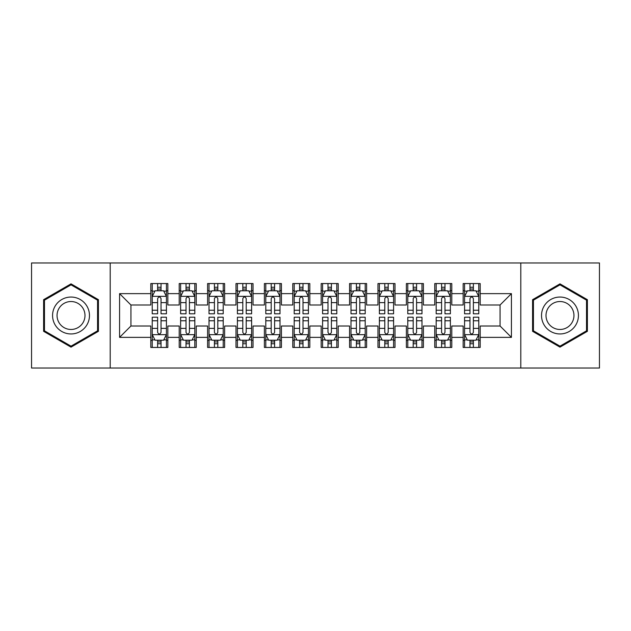 <?xml version="1.0" encoding="UTF-8"?>
<svg xmlns="http://www.w3.org/2000/svg" width="631" height="631" viewBox="0 0 631 631"><rect width="100%" height="100%" fill="white"/><g stroke="black" fill="none" stroke-linecap="round" stroke-linejoin="round"><path stroke-width="0.95" d="M520.796 368.031L599.45 368.031L599.45 262.969L520.796 262.969L520.796 368.031L110.204 368.031L110.204 262.969L31.55 262.969L31.55 368.031L110.204 368.031M520.796 262.969L110.204 262.969M119.574 337.364L119.574 293.636L150.809 293.636L150.809 304.994L130.933 304.994L130.933 326.006L119.574 337.364L150.809 337.364L150.809 347.444L167.846 347.444L167.846 337.364L179.204 337.364L179.204 347.444L196.241 347.444L196.241 337.364L207.599 337.364L207.599 347.444L224.636 347.444L224.636 337.364L235.994 337.364L235.994 347.444L253.031 347.444L253.031 337.364L264.389 337.364L264.389 347.444L281.426 347.444L281.426 337.364L292.784 337.364L292.784 347.444L309.821 347.444L309.821 337.364L321.179 337.364L321.179 347.444L338.216 347.444L338.216 337.364L349.574 337.364L349.574 347.444L366.611 347.444L366.611 337.364L377.969 337.364L377.969 347.444L395.006 347.444L395.006 337.364L406.364 337.364L406.364 347.444L423.401 347.444L423.401 337.364L434.759 337.364L434.759 347.444L451.796 347.444L451.796 337.364L463.154 337.364L463.154 347.444L480.191 347.444L480.191 326.006L500.067 326.006L500.067 304.994L480.191 304.994L480.191 293.636L511.425 293.636L511.425 337.364L480.191 337.364M480.191 293.636L480.191 283.556L463.154 283.556L463.154 293.636L451.796 293.636L451.796 283.556L434.759 283.556L434.759 293.636L423.401 293.636L423.401 283.556L406.364 283.556L406.364 293.636L395.006 293.636L395.006 283.556L377.969 283.556L377.969 293.636L366.611 293.636L366.611 283.556L349.574 283.556L349.574 293.636L338.216 293.636L338.216 283.556L321.179 283.556L321.179 293.636L309.821 293.636L309.821 283.556L292.784 283.556L292.784 293.636L281.426 293.636L281.426 283.556L264.389 283.556L264.389 293.636L253.031 293.636L253.031 283.556L235.994 283.556L235.994 293.636L224.636 293.636L224.636 283.556L207.599 283.556L207.599 293.636L196.241 293.636L196.241 283.556L179.204 283.556L179.204 293.636L167.846 293.636L167.846 283.556L150.809 283.556L150.809 293.636M451.796 337.364L451.796 326.006L463.154 326.006L463.154 337.364M511.425 293.636L500.067 304.994M423.401 337.364L423.401 326.006L434.759 326.006L434.759 337.364M463.154 293.636L463.154 304.994L451.796 304.994L451.796 293.636M395.006 337.364L395.006 326.006L406.364 326.006L406.364 337.364M434.759 293.636L434.759 304.994L423.401 304.994L423.401 293.636M366.611 337.364L366.611 326.006L377.969 326.006L377.969 337.364M406.364 293.636L406.364 304.994L395.006 304.994L395.006 293.636M338.216 337.364L338.216 326.006L349.574 326.006L349.574 337.364M377.969 293.636L377.969 304.994L366.611 304.994L366.611 293.636M309.821 337.364L309.821 326.006L321.179 326.006L321.179 337.364M349.574 293.636L349.574 304.994L338.216 304.994L338.216 293.636M281.426 337.364L281.426 326.006L292.784 326.006L292.784 337.364M321.179 293.636L321.179 304.994L309.821 304.994L309.821 293.636M253.031 337.364L253.031 326.006L264.389 326.006L264.389 337.364M292.784 293.636L292.784 304.994L281.426 304.994L281.426 293.636M224.636 337.364L224.636 326.006L235.994 326.006L235.994 337.364M264.389 293.636L264.389 304.994L253.031 304.994L253.031 293.636M196.241 337.364L196.241 326.006L207.599 326.006L207.599 337.364M235.994 293.636L235.994 304.994L224.636 304.994L224.636 293.636M167.846 337.364L167.846 326.006L179.204 326.006L179.204 337.364M207.599 293.636L207.599 304.994L196.241 304.994L196.241 293.636M130.933 326.006L150.809 326.006L150.809 337.364M179.204 293.636L179.204 304.994L167.846 304.994L167.846 293.636M463.154 290.654L464.574 290.654M478.771 290.654L480.191 290.654M434.759 290.654L436.179 290.654M450.376 290.654L451.796 290.654M406.364 290.654L407.784 290.654M421.981 290.654L423.401 290.654M377.969 290.654L379.389 290.654M393.586 290.654L395.006 290.654M349.574 290.654L350.994 290.654M365.191 290.654L366.611 290.654M321.179 290.654L322.599 290.654M336.796 290.654L338.216 290.654M292.784 290.654L294.204 290.654M308.401 290.654L309.821 290.654M264.389 290.654L265.809 290.654M280.006 290.654L281.426 290.654M235.994 290.654L237.414 290.654M251.611 290.654L253.031 290.654M207.599 290.654L209.019 290.654M223.216 290.654L224.636 290.654M179.204 290.654L180.624 290.654M194.821 290.654L196.241 290.654M150.809 290.654L152.229 290.654M166.426 290.654L167.846 290.654M150.809 340.346L152.229 340.346M166.426 340.346L167.846 340.346M179.204 340.346L180.624 340.346M194.821 340.346L196.241 340.346M207.599 340.346L209.019 340.346M223.216 340.346L224.636 340.346M235.994 340.346L237.414 340.346M251.611 340.346L253.031 340.346M264.389 340.346L265.809 340.346M280.006 340.346L281.426 340.346M292.784 340.346L294.204 340.346M308.401 340.346L309.821 340.346M321.179 340.346L322.599 340.346M336.796 340.346L338.216 340.346M349.574 340.346L350.994 340.346M365.191 340.346L366.611 340.346M377.969 340.346L379.389 340.346M393.586 340.346L395.006 340.346M406.364 340.346L407.784 340.346M421.981 340.346L423.401 340.346M434.759 340.346L436.179 340.346M450.376 340.346L451.796 340.346M463.154 340.346L464.574 340.346M478.771 340.346L480.191 340.346M119.574 293.636L130.933 304.994M500.067 326.006L511.425 337.364M98.42 299.678L71.019 283.863L43.618 299.678L43.618 331.322L71.019 347.137L98.42 331.322L98.42 299.678M532.58 299.678L532.58 331.322L559.981 347.137L587.382 331.322L587.382 299.678L559.981 283.863L532.58 299.678M161.031 287.247L157.624 287.247M166.426 310.239L161.031 310.239L161.031 313.796L166.426 313.796L166.426 296.475L163.587 290.796L155.068 290.796L152.229 296.475L152.229 313.796L157.624 313.796L157.624 310.239L152.229 310.239M152.229 296.475L152.229 283.556M166.426 296.475L166.426 283.556M157.624 290.796L157.624 283.556M161.031 283.556L161.031 290.796M161.031 310.239L161.031 298.605C159.895 296.42 158.76 296.42 157.624 298.605L157.624 310.239M161.031 290.654L157.624 290.654M157.624 343.753L161.031 343.753M152.229 320.761L157.624 320.761L157.624 317.204L152.229 317.204L152.229 334.525L155.068 340.204L163.587 340.204L166.426 334.525L166.426 317.204L161.031 317.204L161.031 320.761L166.426 320.761M166.426 334.525L166.426 347.444M152.229 334.525L152.229 347.444M161.031 340.204L161.031 347.444M157.624 347.444L157.624 340.204M157.624 320.761L157.624 332.395C158.76 334.58 159.895 334.58 161.031 332.395L161.031 320.761M157.624 340.346L161.031 340.346M189.426 287.247L186.019 287.247M194.821 310.239L189.426 310.239L189.426 313.796L194.821 313.796L194.821 296.475L191.982 290.796L183.463 290.796L180.624 296.475L180.624 313.796L186.019 313.796L186.019 310.239L180.624 310.239M180.624 296.475L180.624 283.556M194.821 296.475L194.821 283.556M186.019 290.796L186.019 283.556M189.426 283.556L189.426 290.796M189.426 310.239L189.426 298.605C188.29 296.42 187.155 296.42 186.019 298.605L186.019 310.239M189.426 290.654L186.019 290.654M217.821 287.247L214.414 287.247M223.216 310.239L217.821 310.239L217.821 313.796L223.216 313.796L223.216 296.475L220.377 290.796L211.858 290.796L209.019 296.475L209.019 313.796L214.414 313.796L214.414 310.239L209.019 310.239M209.019 296.475L209.019 283.556M223.216 296.475L223.216 283.556M214.414 290.796L214.414 283.556M217.821 283.556L217.821 290.796M217.821 310.239L217.821 298.605C216.685 296.42 215.55 296.42 214.414 298.605L214.414 310.239M217.821 290.654L214.414 290.654M186.019 343.753L189.426 343.753M180.624 320.761L186.019 320.761L186.019 317.204L180.624 317.204L180.624 334.525L183.463 340.204L191.982 340.204L194.821 334.525L194.821 317.204L189.426 317.204L189.426 320.761L194.821 320.761M194.821 334.525L194.821 347.444M180.624 334.525L180.624 347.444M189.426 340.204L189.426 347.444M186.019 347.444L186.019 340.204M186.019 320.761L186.019 332.395C187.155 334.58 188.29 334.58 189.426 332.395L189.426 320.761M186.019 340.346L189.426 340.346M214.414 343.753L217.821 343.753M209.019 320.761L214.414 320.761L214.414 317.204L209.019 317.204L209.019 334.525L211.858 340.204L220.377 340.204L223.216 334.525L223.216 317.204L217.821 317.204L217.821 320.761L223.216 320.761M223.216 334.525L223.216 347.444M209.019 334.525L209.019 347.444M217.821 340.204L217.821 347.444M214.414 347.444L214.414 340.204M214.414 320.761L214.414 332.395C215.55 334.58 216.685 334.58 217.821 332.395L217.821 320.761M214.414 340.346L217.821 340.346M86.999 306.272A18.457 18.457 0 0 0 61.791 299.52A18.457 18.457 0 0 0 55.039 324.728A18.457 18.457 0 0 0 80.247 331.48A18.457 18.457 0 0 0 86.999 306.272M83.118 308.512A13.977 13.977 0 0 0 64.031 303.401A13.977 13.977 0 0 0 58.92 322.488A13.977 13.977 0 0 0 78.007 327.599A13.977 13.977 0 0 0 83.118 308.512M71.019 346.159L44.47 330.825L44.47 300.175L71.019 284.841L97.568 300.175L97.568 330.825L71.019 346.159M575.961 306.272A18.457 18.457 0 0 0 550.753 299.52A18.457 18.457 0 0 0 544.001 324.728A18.457 18.457 0 0 0 569.209 331.48A18.457 18.457 0 0 0 575.961 306.272M572.08 308.512A13.977 13.977 0 0 0 552.993 303.401A13.977 13.977 0 0 0 547.882 322.488A13.977 13.977 0 0 0 566.969 327.599A13.977 13.977 0 0 0 572.08 308.512M559.981 346.159L533.432 330.825L533.432 300.175L559.981 284.841L586.53 300.175L586.53 330.825L559.981 346.159M246.216 287.247L242.809 287.247M251.611 310.239L246.216 310.239L246.216 313.796L251.611 313.796L251.611 296.475L248.772 290.796L240.253 290.796L237.414 296.475L237.414 313.796L242.809 313.796L242.809 310.239L237.414 310.239M237.414 296.475L237.414 283.556M251.611 296.475L251.611 283.556M242.809 290.796L242.809 283.556M246.216 283.556L246.216 290.796M246.216 310.239L246.216 298.605C245.08 296.42 243.945 296.42 242.809 298.605L242.809 310.239M246.216 290.654L242.809 290.654M274.611 287.247L271.204 287.247M280.006 310.239L274.611 310.239L274.611 313.796L280.006 313.796L280.006 296.475L277.167 290.796L268.648 290.796L265.809 296.475L265.809 313.796L271.204 313.796L271.204 310.239L265.809 310.239M265.809 296.475L265.809 283.556M280.006 296.475L280.006 283.556M271.204 290.796L271.204 283.556M274.611 283.556L274.611 290.796M274.611 310.239L274.611 298.605C273.475 296.42 272.34 296.42 271.204 298.605L271.204 310.239M274.611 290.654L271.204 290.654M242.809 343.753L246.216 343.753M237.414 320.761L242.809 320.761L242.809 317.204L237.414 317.204L237.414 334.525L240.253 340.204L248.772 340.204L251.611 334.525L251.611 317.204L246.216 317.204L246.216 320.761L251.611 320.761M251.611 334.525L251.611 347.444M237.414 334.525L237.414 347.444M246.216 340.204L246.216 347.444M242.809 347.444L242.809 340.204M242.809 320.761L242.809 332.395C243.945 334.58 245.08 334.58 246.216 332.395L246.216 320.761M242.809 340.346L246.216 340.346M271.204 343.753L274.611 343.753M265.809 320.761L271.204 320.761L271.204 317.204L265.809 317.204L265.809 334.525L268.648 340.204L277.167 340.204L280.006 334.525L280.006 317.204L274.611 317.204L274.611 320.761L280.006 320.761M280.006 334.525L280.006 347.444M265.809 334.525L265.809 347.444M274.611 340.204L274.611 347.444M271.204 347.444L271.204 340.204M271.204 320.761L271.204 332.395C272.34 334.58 273.475 334.58 274.611 332.395L274.611 320.761M271.204 340.346L274.611 340.346M303.006 287.247L299.599 287.247M308.401 310.239L303.006 310.239L303.006 313.796L308.401 313.796L308.401 296.475L305.562 290.796L297.043 290.796L294.204 296.475L294.204 313.796L299.599 313.796L299.599 310.239L294.204 310.239M294.204 296.475L294.204 283.556M308.401 296.475L308.401 283.556M299.599 290.796L299.599 283.556M303.006 283.556L303.006 290.796M303.006 310.239L303.006 298.605C301.87 296.42 300.735 296.42 299.599 298.605L299.599 310.239M303.006 290.654L299.599 290.654M299.599 343.753L303.006 343.753M294.204 320.761L299.599 320.761L299.599 317.204L294.204 317.204L294.204 334.525L297.043 340.204L305.562 340.204L308.401 334.525L308.401 317.204L303.006 317.204L303.006 320.761L308.401 320.761M308.401 334.525L308.401 347.444M294.204 334.525L294.204 347.444M303.006 340.204L303.006 347.444M299.599 347.444L299.599 340.204M299.599 320.761L299.599 332.395C300.735 334.58 301.87 334.58 303.006 332.395L303.006 320.761M299.599 340.346L303.006 340.346M331.401 287.247L327.994 287.247M336.796 310.239L331.401 310.239L331.401 313.796L336.796 313.796L336.796 296.475L333.957 290.796L325.438 290.796L322.599 296.475L322.599 313.796L327.994 313.796L327.994 310.239L322.599 310.239M322.599 296.475L322.599 283.556M336.796 296.475L336.796 283.556M327.994 290.796L327.994 283.556M331.401 283.556L331.401 290.796M331.401 310.239L331.401 298.605C330.265 296.42 329.13 296.42 327.994 298.605L327.994 310.239M331.401 290.654L327.994 290.654M327.994 343.753L331.401 343.753M322.599 320.761L327.994 320.761L327.994 317.204L322.599 317.204L322.599 334.525L325.438 340.204L333.957 340.204L336.796 334.525L336.796 317.204L331.401 317.204L331.401 320.761L336.796 320.761M336.796 334.525L336.796 347.444M322.599 334.525L322.599 347.444M331.401 340.204L331.401 347.444M327.994 347.444L327.994 340.204M327.994 320.761L327.994 332.395C329.13 334.58 330.265 334.58 331.401 332.395L331.401 320.761M327.994 340.346L331.401 340.346M359.796 287.247L356.389 287.247M365.191 310.239L359.796 310.239L359.796 313.796L365.191 313.796L365.191 296.475L362.352 290.796L353.833 290.796L350.994 296.475L350.994 313.796L356.389 313.796L356.389 310.239L350.994 310.239M350.994 296.475L350.994 283.556M365.191 296.475L365.191 283.556M356.389 290.796L356.389 283.556M359.796 283.556L359.796 290.796M359.796 310.239L359.796 298.605C358.66 296.42 357.525 296.42 356.389 298.605L356.389 310.239M359.796 290.654L356.389 290.654M356.389 343.753L359.796 343.753M350.994 320.761L356.389 320.761L356.389 317.204L350.994 317.204L350.994 334.525L353.833 340.204L362.352 340.204L365.191 334.525L365.191 317.204L359.796 317.204L359.796 320.761L365.191 320.761M365.191 334.525L365.191 347.444M350.994 334.525L350.994 347.444M359.796 340.204L359.796 347.444M356.389 347.444L356.389 340.204M356.389 320.761L356.389 332.395C357.525 334.58 358.66 334.58 359.796 332.395L359.796 320.761M356.389 340.346L359.796 340.346M388.191 287.247L384.784 287.247M393.586 310.239L388.191 310.239L388.191 313.796L393.586 313.796L393.586 296.475L390.747 290.796L382.228 290.796L379.389 296.475L379.389 313.796L384.784 313.796L384.784 310.239L379.389 310.239M379.389 296.475L379.389 283.556M393.586 296.475L393.586 283.556M384.784 290.796L384.784 283.556M388.191 283.556L388.191 290.796M388.191 310.239L388.191 298.605C387.055 296.42 385.92 296.42 384.784 298.605L384.784 310.239M388.191 290.654L384.784 290.654M384.784 343.753L388.191 343.753M379.389 320.761L384.784 320.761L384.784 317.204L379.389 317.204L379.389 334.525L382.228 340.204L390.747 340.204L393.586 334.525L393.586 317.204L388.191 317.204L388.191 320.761L393.586 320.761M393.586 334.525L393.586 347.444M379.389 334.525L379.389 347.444M388.191 340.204L388.191 347.444M384.784 347.444L384.784 340.204M384.784 320.761L384.784 332.395C385.92 334.58 387.055 334.58 388.191 332.395L388.191 320.761M384.784 340.346L388.191 340.346M416.586 287.247L413.179 287.247M421.981 310.239L416.586 310.239L416.586 313.796L421.981 313.796L421.981 296.475L419.142 290.796L410.623 290.796L407.784 296.475L407.784 313.796L413.179 313.796L413.179 310.239L407.784 310.239M407.784 296.475L407.784 283.556M421.981 296.475L421.981 283.556M413.179 290.796L413.179 283.556M416.586 283.556L416.586 290.796M416.586 310.239L416.586 298.605C415.45 296.42 414.315 296.42 413.179 298.605L413.179 310.239M416.586 290.654L413.179 290.654M413.179 343.753L416.586 343.753M407.784 320.761L413.179 320.761L413.179 317.204L407.784 317.204L407.784 334.525L410.623 340.204L419.142 340.204L421.981 334.525L421.981 317.204L416.586 317.204L416.586 320.761L421.981 320.761M421.981 334.525L421.981 347.444M407.784 334.525L407.784 347.444M416.586 340.204L416.586 347.444M413.179 347.444L413.179 340.204M413.179 320.761L413.179 332.395C414.315 334.58 415.45 334.58 416.586 332.395L416.586 320.761M413.179 340.346L416.586 340.346M444.981 287.247L441.574 287.247M450.376 310.239L444.981 310.239L444.981 313.796L450.376 313.796L450.376 296.475L447.537 290.796L439.018 290.796L436.179 296.475L436.179 313.796L441.574 313.796L441.574 310.239L436.179 310.239M436.179 296.475L436.179 283.556M450.376 296.475L450.376 283.556M441.574 290.796L441.574 283.556M444.981 283.556L444.981 290.796M444.981 310.239L444.981 298.605C443.845 296.42 442.71 296.42 441.574 298.605L441.574 310.239M444.981 290.654L441.574 290.654M441.574 343.753L444.981 343.753M436.179 320.761L441.574 320.761L441.574 317.204L436.179 317.204L436.179 334.525L439.018 340.204L447.537 340.204L450.376 334.525L450.376 317.204L444.981 317.204L444.981 320.761L450.376 320.761M450.376 334.525L450.376 347.444M436.179 334.525L436.179 347.444M444.981 340.204L444.981 347.444M441.574 347.444L441.574 340.204M441.574 320.761L441.574 332.395C442.71 334.58 443.845 334.58 444.981 332.395L444.981 320.761M441.574 340.346L444.981 340.346M473.376 287.247L469.969 287.247M478.771 310.239L473.376 310.239L473.376 313.796L478.771 313.796L478.771 296.475L475.932 290.796L467.413 290.796L464.574 296.475L464.574 313.796L469.969 313.796L469.969 310.239L464.574 310.239M464.574 296.475L464.574 283.556M478.771 296.475L478.771 283.556M469.969 290.796L469.969 283.556M473.376 283.556L473.376 290.796M473.376 310.239L473.376 298.605C472.24 296.42 471.105 296.42 469.969 298.605L469.969 310.239M473.376 290.654L469.969 290.654M469.969 343.753L473.376 343.753M464.574 320.761L469.969 320.761L469.969 317.204L464.574 317.204L464.574 334.525L467.413 340.204L475.932 340.204L478.771 334.525L478.771 317.204L473.376 317.204L473.376 320.761L478.771 320.761M478.771 334.525L478.771 347.444M464.574 334.525L464.574 347.444M473.376 340.204L473.376 347.444M469.969 347.444L469.969 340.204M469.969 320.761L469.969 332.395C471.105 334.58 472.24 334.58 473.376 332.395L473.376 320.761M469.969 340.346L473.376 340.346M166.355 296.333L152.3 296.333M152.229 291.136L154.895 291.136M163.76 291.136L166.426 291.136M157.624 302.628L152.229 302.628M166.426 302.628L161.031 302.628M161.031 289.053L157.624 289.053M152.3 334.667L166.355 334.667M166.426 339.864L163.76 339.864M154.895 339.864L152.229 339.864M161.031 328.372L166.426 328.372M152.229 328.372L157.624 328.372M157.624 341.947L161.031 341.947M194.75 296.333L180.695 296.333M180.624 291.136L183.29 291.136M192.155 291.136L194.821 291.136M186.019 302.628L180.624 302.628M194.821 302.628L189.426 302.628M189.426 289.053L186.019 289.053M223.145 296.333L209.09 296.333M209.019 291.136L211.685 291.136M220.55 291.136L223.216 291.136M214.414 302.628L209.019 302.628M223.216 302.628L217.821 302.628M217.821 289.053L214.414 289.053M180.695 334.667L194.75 334.667M194.821 339.864L192.155 339.864M183.29 339.864L180.624 339.864M189.426 328.372L194.821 328.372M180.624 328.372L186.019 328.372M186.019 341.947L189.426 341.947M209.09 334.667L223.145 334.667M223.216 339.864L220.55 339.864M211.685 339.864L209.019 339.864M217.821 328.372L223.216 328.372M209.019 328.372L214.414 328.372M214.414 341.947L217.821 341.947M251.54 296.333L237.485 296.333M237.414 291.136L240.08 291.136M248.945 291.136L251.611 291.136M242.809 302.628L237.414 302.628M251.611 302.628L246.216 302.628M246.216 289.053L242.809 289.053M279.935 296.333L265.88 296.333M265.809 291.136L268.475 291.136M277.34 291.136L280.006 291.136M271.204 302.628L265.809 302.628M280.006 302.628L274.611 302.628M274.611 289.053L271.204 289.053M237.485 334.667L251.54 334.667M251.611 339.864L248.945 339.864M240.08 339.864L237.414 339.864M246.216 328.372L251.611 328.372M237.414 328.372L242.809 328.372M242.809 341.947L246.216 341.947M265.88 334.667L279.935 334.667M280.006 339.864L277.34 339.864M268.475 339.864L265.809 339.864M274.611 328.372L280.006 328.372M265.809 328.372L271.204 328.372M271.204 341.947L274.611 341.947M308.33 296.333L294.275 296.333M294.204 291.136L296.87 291.136M305.735 291.136L308.401 291.136M299.599 302.628L294.204 302.628M308.401 302.628L303.006 302.628M303.006 289.053L299.599 289.053M294.275 334.667L308.33 334.667M308.401 339.864L305.735 339.864M296.87 339.864L294.204 339.864M303.006 328.372L308.401 328.372M294.204 328.372L299.599 328.372M299.599 341.947L303.006 341.947M336.725 296.333L322.67 296.333M322.599 291.136L325.265 291.136M334.13 291.136L336.796 291.136M327.994 302.628L322.599 302.628M336.796 302.628L331.401 302.628M331.401 289.053L327.994 289.053M322.67 334.667L336.725 334.667M336.796 339.864L334.13 339.864M325.265 339.864L322.599 339.864M331.401 328.372L336.796 328.372M322.599 328.372L327.994 328.372M327.994 341.947L331.401 341.947M365.12 296.333L351.065 296.333M350.994 291.136L353.66 291.136M362.525 291.136L365.191 291.136M356.389 302.628L350.994 302.628M365.191 302.628L359.796 302.628M359.796 289.053L356.389 289.053M351.065 334.667L365.12 334.667M365.191 339.864L362.525 339.864M353.66 339.864L350.994 339.864M359.796 328.372L365.191 328.372M350.994 328.372L356.389 328.372M356.389 341.947L359.796 341.947M393.515 296.333L379.46 296.333M379.389 291.136L382.055 291.136M390.92 291.136L393.586 291.136M384.784 302.628L379.389 302.628M393.586 302.628L388.191 302.628M388.191 289.053L384.784 289.053M379.46 334.667L393.515 334.667M393.586 339.864L390.92 339.864M382.055 339.864L379.389 339.864M388.191 328.372L393.586 328.372M379.389 328.372L384.784 328.372M384.784 341.947L388.191 341.947M421.91 296.333L407.855 296.333M407.784 291.136L410.45 291.136M419.315 291.136L421.981 291.136M413.179 302.628L407.784 302.628M421.981 302.628L416.586 302.628M416.586 289.053L413.179 289.053M407.855 334.667L421.91 334.667M421.981 339.864L419.315 339.864M410.45 339.864L407.784 339.864M416.586 328.372L421.981 328.372M407.784 328.372L413.179 328.372M413.179 341.947L416.586 341.947M450.305 296.333L436.25 296.333M436.179 291.136L438.845 291.136M447.71 291.136L450.376 291.136M441.574 302.628L436.179 302.628M450.376 302.628L444.981 302.628M444.981 289.053L441.574 289.053M436.25 334.667L450.305 334.667M450.376 339.864L447.71 339.864M438.845 339.864L436.179 339.864M444.981 328.372L450.376 328.372M436.179 328.372L441.574 328.372M441.574 341.947L444.981 341.947M478.7 296.333L464.645 296.333M464.574 291.136L467.24 291.136M476.105 291.136L478.771 291.136M469.969 302.628L464.574 302.628M478.771 302.628L473.376 302.628M473.376 289.053L469.969 289.053M464.645 334.667L478.7 334.667M478.771 339.864L476.105 339.864M467.24 339.864L464.574 339.864M473.376 328.372L478.771 328.372M464.574 328.372L469.969 328.372M469.969 341.947L473.376 341.947"/></g></svg>
